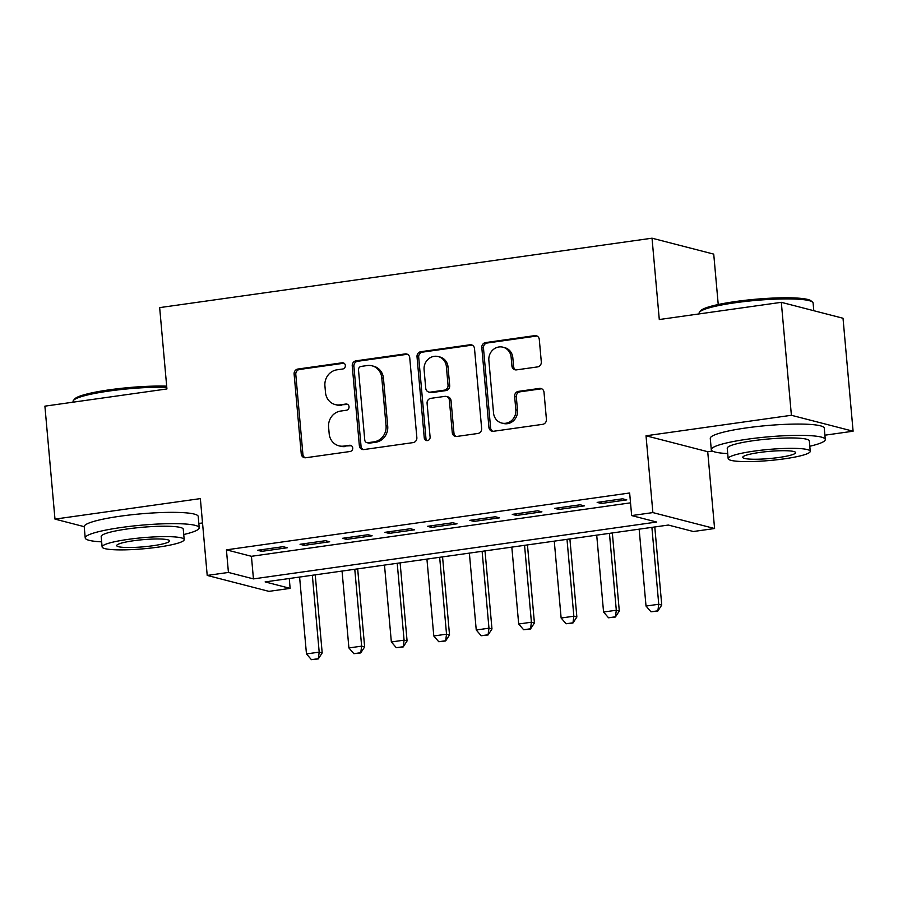 <?xml version="1.0" encoding="UTF-8"?>
<svg xmlns="http://www.w3.org/2000/svg" width="898" height="898" viewBox="0 0 898 898"><rect width="100%" height="100%" fill="white"/><g stroke="black" fill="none" stroke-linecap="round" stroke-linejoin="round"><path stroke-width="1.35" d="M345.348 365.486A3.143 2.919 -75.5 0 0 342.149 362.792L297.889 369.044A4.49 4.164 -75.5 0 0 294.117 374.062L301.245 453.894A4.49 4.164 -75.5 0 0 305.803 457.744L350.074 451.503A3.143 2.919 -75.5 0 0 350.579 445.352A3.143 2.919 -75.5 0 0 349.513 445.285L343.788 446.093A14.379 13.324 -75.5 0 1 338.928 445.823A14.379 13.324 -75.5 0 1 329.184 433.79L328.601 427.134A14.379 13.324 -75.5 0 1 340.656 411.06L346.392 410.251A3.143 2.919 -75.5 0 0 346.897 404.1A3.143 2.919 -75.5 0 0 345.831 404.044L340.106 404.852A14.379 13.324 -75.5 0 1 335.246 404.583A14.379 13.324 -75.5 0 1 325.503 392.538L324.919 385.882A14.379 13.324 -75.5 0 1 336.974 369.819L342.71 369.011A3.143 2.919 -75.5 0 0 345.348 365.486M344.013 363.207A3.143 2.919 -75.5 0 0 343.822 363.23L299.55 369.471A4.49 4.164 -75.5 0 0 295.79 374.488L302.907 454.321A4.49 4.164 -75.5 0 0 305.14 457.778M351.376 445.7A3.143 2.919 -75.5 0 0 351.185 445.722L343.788 446.093M347.694 404.459A3.143 2.919 -75.5 0 0 347.504 404.47L340.106 404.852M537.532 366.912A4.49 4.164 -75.5 0 0 541.303 361.883L539.294 339.489A4.49 4.164 -75.5 0 0 534.737 335.639L485.571 342.576A4.49 4.164 -75.5 0 0 481.811 347.593L488.927 427.426A4.49 4.164 -75.5 0 0 493.496 431.276L542.65 424.339A4.49 4.164 -75.5 0 0 546.422 419.321L544.008 392.269A4.49 4.164 -75.5 0 0 539.451 388.419L518.404 391.382A4.49 4.164 -75.5 0 0 514.633 396.411L515.834 409.825A12.022 11.135 -75.5 0 1 501.69 423.037A12.022 11.135 -75.5 0 1 493.541 412.968L488.86 360.412A12.022 11.135 -75.5 0 1 503.003 347.2A12.022 11.135 -75.5 0 1 511.142 357.269L511.927 366.025A4.49 4.164 -75.5 0 0 516.485 369.875L537.532 366.912M631.653 515.575L652.88 512.59L714.584 528.518L693.357 531.515L668.348 525.049L265.123 581.915L290.133 588.37L268.917 591.367L207.214 575.427L228.429 572.441L253.449 578.896L656.674 522.041L631.653 515.575L629.644 492.991L226.419 549.845L228.429 572.441M207.214 575.427L200.355 498.615L54.98 519.111L44.9 406.154L166.927 388.946L159.664 307.621L652.027 238.195L659.289 319.531L781.316 302.323L791.396 415.28L646.021 435.777L652.88 512.59M409.735 357.763A4.49 4.164 -75.5 0 0 405.166 353.913L356.001 360.839A4.49 4.164 -75.5 0 0 352.241 365.868L359.357 445.7A4.49 4.164 -75.5 0 0 363.926 449.55L413.08 442.613A4.49 4.164 -75.5 0 0 416.852 437.595L409.735 357.763M420.792 351.713L469.957 344.776A4.49 4.164 -75.5 0 1 474.514 348.626L481.642 428.458A4.49 4.164 -75.5 0 1 477.871 433.476L456.835 436.45A4.49 4.164 -75.5 0 1 452.266 432.6L449.382 400.227A4.49 4.164 -75.5 0 0 444.813 396.377L430.86 398.342A4.49 4.164 -75.5 0 0 427.089 403.359L430.097 437.068A3.143 2.919 -75.5 0 1 426.393 440.525A3.143 2.919 -75.5 0 1 424.26 437.898L417.02 356.731A4.49 4.164 -75.5 0 1 420.792 351.713L422.464 352.139L471.618 345.202L469.957 344.776M781.316 302.323L843.02 318.251L853.1 431.208L791.396 415.28M54.98 519.111L84.21 526.666M283.072 546.68L257.603 550.272L261.778 551.35L287.248 547.758L283.072 546.68M325.514 540.697L300.055 544.289L304.22 545.367L329.689 541.775L325.514 540.697M367.967 534.714L342.497 538.306L346.662 539.384L372.131 535.792L367.967 534.714M410.408 528.731L384.939 532.323L389.115 533.401L414.573 529.809L410.408 528.731M452.85 522.748L427.381 526.329L431.556 527.407L457.026 523.815L452.85 522.748M495.292 516.754L469.834 520.346L473.998 521.424L499.468 517.832L495.292 516.754M537.745 510.771L512.275 514.363L516.44 515.441L541.909 511.849L537.745 510.771M580.187 504.788L554.717 508.38L558.893 509.458L584.351 505.866L580.187 504.788M226.419 549.845L251.429 556.3L630.519 502.846M601.334 503.475L626.804 499.883L622.628 498.805L597.159 502.397L601.334 503.475L601.189 501.825M718.232 304.523L713.73 254.123L652.027 238.195M646.021 435.777L707.725 451.705L712.462 451.043M824.892 435.193L853.1 431.208M707.725 451.705L714.584 528.518M289.257 578.503L290.133 588.37M198.84 523.467L202.521 522.939M251.429 556.3L253.449 578.896M261.778 551.35L261.632 549.711M304.22 545.367L304.074 543.717M346.662 539.384L346.516 537.734M389.115 533.401L388.957 531.751M431.556 527.407L431.41 525.768M473.998 521.424L473.852 519.785M516.44 515.441L516.294 513.802M558.893 509.458L558.736 507.808M335.246 404.583L336.907 405.009A14.379 13.324 -75.5 0 0 341.779 405.279M338.928 445.823L340.589 446.261A14.379 13.324 -75.5 0 0 345.461 446.531M407.501 354.306A4.49 4.164 -75.5 0 0 406.839 354.34L357.673 361.277A4.49 4.164 -75.5 0 0 353.902 366.294L361.03 446.126A4.49 4.164 -75.5 0 0 363.263 449.584M361.142 366.406A3.143 2.919 -75.5 0 0 358.504 369.92L364.756 439.998A3.143 2.919 -75.5 0 0 367.956 442.692L373.995 441.838A14.379 13.324 -75.5 0 0 386.061 425.764L381.785 377.867A14.379 13.324 -75.5 0 0 372.041 365.823A14.379 13.324 -75.5 0 0 367.181 365.553L361.142 366.406M366.889 442.635L368.55 443.062A3.143 2.919 -75.5 0 0 369.617 443.118L367.956 442.692M372.041 365.823L373.714 366.249A14.379 13.324 -75.5 0 1 383.446 378.294L387.723 426.202A14.379 13.324 -75.5 0 1 375.656 442.265L369.617 443.118M472.281 345.169A4.49 4.164 -75.5 0 0 471.618 345.202M446.34 396.456L448.001 396.894A4.49 4.164 -75.5 0 1 451.043 400.654L453.939 433.027A4.49 4.164 -75.5 0 0 456.173 436.484M422.464 352.139A4.49 4.164 -75.5 0 0 418.692 357.157L425.933 438.325A3.143 2.919 -75.5 0 0 427.268 440.604M446.385 366.631A12.022 11.135 -75.5 0 0 438.235 356.562A12.022 11.135 -75.5 0 0 424.092 369.774L425.742 388.284A4.49 4.164 -75.5 0 0 430.31 392.134L444.263 390.17A4.49 4.164 -75.5 0 0 448.035 385.141L446.385 366.631L448.046 367.058A12.022 11.135 -75.5 0 0 439.908 356.989L438.235 356.562M428.784 392.044L430.456 392.482A4.49 4.164 -75.5 0 0 431.972 392.561L430.31 392.134M448.046 367.058L449.696 385.579A4.49 4.164 -75.5 0 1 445.924 390.596L431.972 392.561M503.003 347.2L504.676 347.627A12.022 11.135 -75.5 0 1 512.814 357.696L513.589 366.463A4.49 4.164 -75.5 0 0 515.822 369.909M501.69 423.037L503.351 423.463A12.022 11.135 -75.5 0 0 517.506 410.251L515.834 409.825M541.775 388.812A4.49 4.164 -75.5 0 0 541.112 388.845L520.077 391.82A4.49 4.164 -75.5 0 0 516.305 396.837L517.506 410.251M537.071 336.032A4.49 4.164 -75.5 0 0 536.409 336.077L487.244 343.002A4.49 4.164 -75.5 0 0 483.472 348.031L490.6 427.863A4.49 4.164 -75.5 0 0 492.834 431.309M299.595 577.044L306.465 653.924L319.194 652.128L312.336 575.248M317.78 658.784L311.415 659.671L318.285 658.908L319.194 652.128L322.191 652.913L315.232 574.843M306.465 653.924L311.415 659.671M318.285 658.908L322.191 652.913M166.781 387.263A57.225 7.712 174.9 0 0 109.197 391.023A57.225 7.712 174.9 0 0 73.479 400.396L74.714 398.948A55.856 7.532 -5.1 0 1 109.578 389.788A55.856 7.532 -5.1 0 1 166.68 386.151M73.479 400.396A57.225 7.712 174.9 0 0 73.041 401.485L73.108 402.181M183.742 534.523A57.225 7.712 174.9 0 0 199.221 527.766A57.225 7.712 174.9 0 0 121.376 527.474A57.225 7.712 174.9 0 0 85.22 537.947A57.225 7.712 174.9 0 0 101.654 541.853M199.221 527.766L198.211 516.473A57.225 7.712 174.9 0 0 120.366 516.182A57.225 7.712 174.9 0 0 84.21 526.643L85.22 537.947M102.114 546.916L101.182 536.521A41.207 5.556 -5.1 0 1 127.213 528.978A41.207 5.556 -5.1 0 1 183.259 529.191L184.191 539.586A41.207 5.556 174.9 0 0 128.145 539.372A41.207 5.556 174.9 0 0 102.114 546.916A41.207 5.556 174.9 0 0 158.16 547.129A41.207 5.556 174.9 0 0 184.191 539.586M152.817 545.748A26.558 3.581 174.9 0 0 169.599 540.888A26.558 3.581 174.9 0 0 133.476 540.753A26.558 3.581 174.9 0 0 116.706 545.614A26.558 3.581 174.9 0 0 152.817 545.748M699.542 312.122L700.777 310.663A55.856 7.532 -5.1 0 1 735.63 301.515A55.856 7.532 -5.1 0 1 811.006 300.83L812.477 302.042A57.225 7.712 174.9 0 0 735.26 302.738A57.225 7.712 174.9 0 0 699.542 312.122A57.225 7.712 174.9 0 0 699.104 313.211L699.16 313.907M809.794 446.25A57.225 7.712 174.9 0 0 825.284 439.492A57.225 7.712 174.9 0 0 747.428 439.201A57.225 7.712 174.9 0 0 711.283 449.662A57.225 7.712 174.9 0 0 727.717 453.58M825.284 439.492L824.274 428.2A57.225 7.712 174.9 0 0 746.429 427.897A57.225 7.712 174.9 0 0 710.273 438.37L711.283 449.662M728.166 458.631L727.234 448.248A41.207 5.556 -5.1 0 1 753.265 440.705A41.207 5.556 -5.1 0 1 809.322 440.918L810.243 451.312A41.207 5.556 174.9 0 0 754.197 451.099A41.207 5.556 174.9 0 0 728.166 458.631A41.207 5.556 174.9 0 0 784.212 458.844A41.207 5.556 174.9 0 0 810.243 451.312M778.88 457.475A26.558 3.581 174.9 0 0 795.65 452.614A26.558 3.581 174.9 0 0 759.54 452.48A26.558 3.581 174.9 0 0 742.758 457.329A26.558 3.581 174.9 0 0 778.88 457.475M813.79 310.708L813.105 303.041A57.225 7.712 174.9 0 0 812.477 302.042M342.048 571.061L348.907 647.941L361.636 646.145L354.777 569.265M360.233 652.79L353.868 653.688L360.727 652.925L361.636 646.145L364.644 646.919L357.673 568.861M348.907 647.941L353.868 653.688M360.727 652.925L364.644 646.919M384.49 565.078L391.348 641.958L404.078 640.162L397.219 563.282M402.674 646.807L396.31 647.705L403.18 646.942L404.078 640.162L407.086 640.936L400.115 562.878M391.348 641.958L396.31 647.705M403.18 646.942L407.086 640.936M426.932 559.095L433.79 635.975L446.531 634.179L439.661 557.299M445.116 640.824L438.752 641.722L445.621 640.959L446.531 634.179L449.528 634.953L442.557 556.895M433.79 635.975L438.752 641.722M445.621 640.959L449.528 634.953M469.373 553.112L476.243 629.992L488.972 628.196L482.114 551.316M487.558 634.841L481.193 635.739L488.063 634.965L488.972 628.196L491.969 628.97L485.01 550.901M476.243 629.992L481.193 635.739M488.063 634.965L491.969 628.97M511.826 547.129L518.685 624.009L531.414 622.213L524.555 545.333M530.011 628.858L523.646 629.756L530.505 628.982L531.414 622.213L534.422 622.988L527.452 544.918M518.685 624.009L523.646 629.756M530.505 628.982L534.422 622.988M554.268 541.135L561.127 618.015L573.856 616.219L566.997 539.35M572.453 622.875L566.088 623.762L572.958 622.999L573.856 616.219L576.864 617.005L569.893 538.935M561.127 618.015L566.088 623.762M572.958 622.999L576.864 617.005M596.71 535.152L603.568 612.032L616.309 610.236L609.439 533.356M614.894 616.881L608.53 617.779L615.399 617.016L616.309 610.236L619.306 611.01L612.335 532.952M603.568 612.032L608.53 617.779M615.399 617.016L619.306 611.01M639.152 529.169L646.021 606.049L658.75 604.253L651.892 527.373M657.336 610.898L650.971 611.796L657.841 611.033L658.75 604.253L661.747 605.028L654.788 526.969M646.021 606.049L650.971 611.796M657.841 611.033L661.747 605.028M343.822 363.23L342.149 362.792M351.185 445.722L349.513 445.285M347.504 404.47L345.831 404.044M302.907 454.321L301.245 453.894M295.79 374.488L294.117 374.062M299.55 369.471L297.889 369.044M361.03 446.126L359.357 445.7M353.902 366.294L352.241 365.868M357.673 361.277L356.001 360.839M406.839 354.34L405.166 353.913M375.656 442.265L373.995 441.838M387.723 426.202L386.061 425.764M383.446 378.294L381.785 377.867M453.939 433.027L452.266 432.6M451.043 400.654L449.382 400.227M425.933 438.325L424.26 437.898M418.692 357.157L417.02 356.731M445.924 390.596L444.263 390.17M449.696 385.579L448.035 385.141M513.589 366.463L511.927 366.025M512.814 357.696L511.142 357.269M516.305 396.837L514.633 396.411M520.077 391.82L518.404 391.382M541.112 388.845L539.451 388.419M490.6 427.863L488.927 427.426M483.472 348.031L481.811 347.593M487.244 343.002L485.571 342.576M536.409 336.077L534.737 335.639"/></g></svg>
